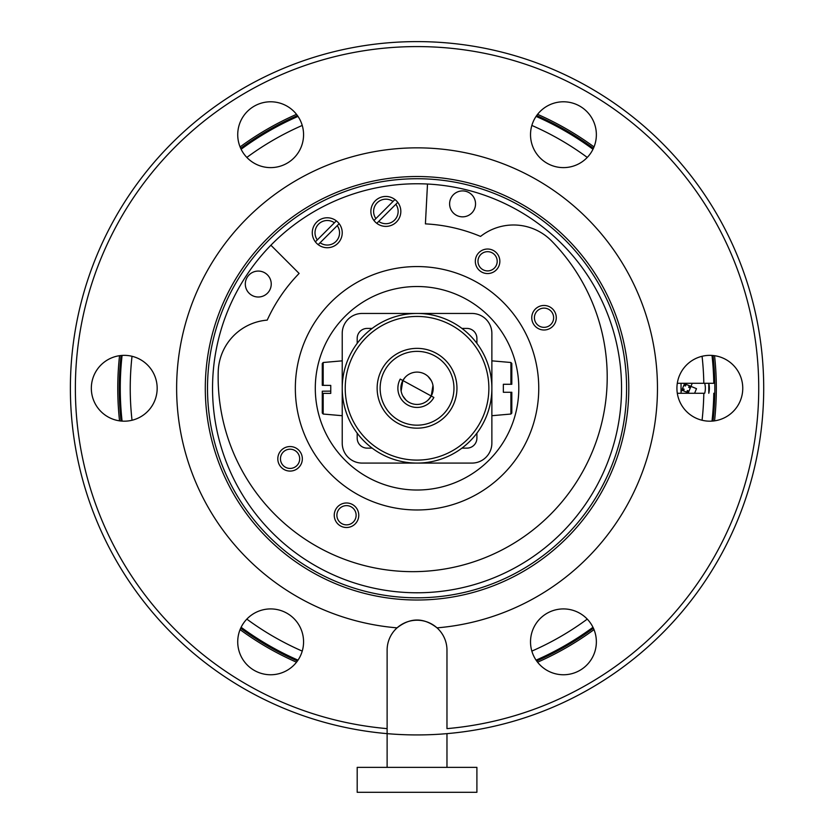 <?xml version="1.0" encoding="UTF-8"?>
<svg xmlns="http://www.w3.org/2000/svg" width="834" height="834" viewBox="0 0 834 834"><rect width="100%" height="100%" fill="white"/><g stroke="black" fill="none" stroke-linecap="round" stroke-linejoin="round"><path stroke-width="1.25" d="M349.957 503.475A12.27 12.27 0 0 0 334.736 511.795A12.27 12.27 0 0 0 343.055 527.015A12.27 12.27 0 0 0 358.276 518.696A12.27 12.27 0 0 0 349.957 503.475M345.099 460.222A101.758 101.758 0 0 1 345.099 316.315A101.758 101.758 0 0 1 488.995 316.315A101.758 101.758 0 0 1 488.995 460.222A101.758 101.758 0 0 1 345.099 460.222M540.568 329.503A12.27 12.27 0 0 0 555.788 321.184A12.27 12.27 0 0 0 547.479 305.963A12.27 12.27 0 0 0 532.248 314.272A12.27 12.27 0 0 0 540.568 329.503M286.615 470.584A12.27 12.27 0 0 0 301.845 462.265A12.27 12.27 0 0 0 293.526 447.045A12.27 12.27 0 0 0 278.306 455.354A12.27 12.27 0 0 0 286.615 470.584M484.137 273.062A12.27 12.27 0 0 0 499.358 264.753A12.27 12.27 0 0 0 491.038 249.522A12.27 12.27 0 0 0 475.818 257.842A12.27 12.27 0 0 0 484.137 273.062M373.966 220.51A14.96 14.96 0 0 0 396.442 222.011A14.96 14.96 0 0 0 394.941 199.535A14.96 14.96 0 0 0 373.966 220.51L393.012 201.463A12.27 12.27 0 0 0 375.894 218.581M393.012 201.463L394.941 199.535M376.791 223.324L378.719 221.406A12.27 12.27 134.9 0 0 395.837 204.278L397.766 202.349M378.719 221.406L395.837 204.278M315.367 241.839A14.96 14.96 0 0 0 337.843 243.34A14.96 14.96 0 0 0 336.342 220.864A14.96 14.96 0 0 0 315.367 241.839L334.413 222.793A12.27 12.27 0 0 0 317.295 239.911M334.413 222.793L336.342 220.864M318.192 244.654L320.11 242.736A12.27 12.27 134.9 0 0 337.238 225.607L339.157 223.679M320.11 242.736L337.238 225.607M534.803 320.433A9.612 9.612 0 0 1 541.318 308.507A9.612 9.612 0 0 1 553.244 315.023A9.612 9.612 0 0 1 546.729 326.949A9.612 9.612 0 0 1 534.803 320.433M478.236 263.513A9.612 9.612 0 0 1 485.367 251.941A9.612 9.612 0 0 1 496.939 259.072A9.612 9.612 0 0 1 489.808 270.643A9.612 9.612 0 0 1 478.236 263.513M337.28 517.956A9.612 9.612 0 0 1 343.796 506.019A9.612 9.612 0 0 1 355.732 512.535A9.612 9.612 0 0 1 349.217 524.471A9.612 9.612 0 0 1 337.28 517.956M280.724 461.035A9.612 9.612 0 0 1 287.855 449.463A9.612 9.612 0 0 1 299.427 456.594A9.612 9.612 0 0 1 292.296 468.166A9.612 9.612 0 0 1 280.724 461.035M249.95 293.985A12.969 12.969 0 0 0 268.214 292.369A12.969 12.969 0 0 0 266.588 274.094A12.969 12.969 0 0 0 248.323 275.72A12.969 12.969 0 0 0 249.95 293.985M270.894 245.217L299.114 273.437A164.6 164.6 0 0 0 267.214 320.12A53.313 53.313 0 0 0 218.216 371.797A194.53 194.53 0 0 0 483.73 558.217A194.53 194.53 0 0 0 551.628 240.984A53.313 53.313 0 0 0 480.561 236.418A164.6 164.6 0 0 0 425.413 223.877L427.498 184.033M470.897 193.936A12.969 12.969 0 0 0 452.633 195.552A12.969 12.969 0 0 0 454.259 213.817A12.969 12.969 0 0 0 472.524 212.201A12.969 12.969 0 0 0 470.897 193.936M112.819 222.073A346.663 346.663 0 0 1 583.247 84.046A346.663 346.663 0 0 1 387.122 733.639A346.663 346.663 0 0 1 112.819 222.073M117.198 224.461A341.679 341.679 0 0 1 580.86 88.414A341.679 341.679 0 0 1 446.972 728.635L446.972 650.145A29.93 29.93 0 0 0 397.067 627.856A240.421 240.421 0 0 1 206.061 273.01A240.421 240.421 0 0 1 532.311 177.277A240.421 240.421 0 0 1 437.026 627.856C423.703 617.41 410.38 617.41 397.067 627.856A29.93 29.93 0 0 0 387.122 650.145L387.122 728.635A341.679 341.679 0 0 1 117.198 224.461M153.143 404.052A32.922 32.922 0 0 1 108.472 417.156A32.922 32.922 0 0 1 95.357 372.485A32.922 32.922 0 0 1 140.029 359.381A32.922 32.922 0 0 1 153.143 404.052M241.756 118.918A32.922 32.922 0 0 1 286.427 105.814A32.922 32.922 0 0 1 299.542 150.485A32.922 32.922 0 0 1 254.87 163.589A32.922 32.922 0 0 1 241.756 118.918M534.552 118.918A32.922 32.922 0 0 1 579.223 105.814A32.922 32.922 0 0 1 592.338 150.485A32.922 32.922 0 0 1 547.667 163.589A32.922 32.922 0 0 1 534.552 118.918M680.951 372.485A32.922 32.922 0 0 1 725.622 359.381A32.922 32.922 0 0 1 738.736 404.052A32.922 32.922 0 0 1 694.065 417.156A32.922 32.922 0 0 1 680.951 372.485M534.552 626.053A32.922 32.922 0 0 1 579.223 612.948A32.922 32.922 0 0 1 592.338 657.619A32.922 32.922 0 0 1 547.667 670.734A32.922 32.922 0 0 1 534.552 626.053M241.756 626.053A32.922 32.922 0 0 1 286.427 612.948A32.922 32.922 0 0 1 299.542 657.619A32.922 32.922 0 0 1 254.87 670.734A32.922 32.922 0 0 1 241.756 626.053M387.122 728.635L387.122 733.639L387.122 728.635M602.878 489.787A211.753 211.753 0 0 1 315.533 574.094A211.753 211.753 0 0 1 231.216 286.75A211.753 211.753 0 0 1 518.56 202.443A211.753 211.753 0 0 1 602.878 489.787M233.166 287.813A209.532 209.532 0 0 0 316.586 572.155A209.532 209.532 0 0 0 600.928 488.724A209.532 209.532 0 0 0 517.507 204.382A209.532 209.532 0 0 0 233.166 287.813M515.089 208.802A204.507 204.507 0 0 1 596.519 486.316A204.507 204.507 0 0 1 319.005 567.745A204.507 204.507 0 0 1 237.575 290.222A204.507 204.507 0 0 1 515.089 208.802M677.302 393.262L703.813 393.262A286.813 286.813 0 0 1 702.072 420.263M677.302 383.286L713.789 383.286A296.789 296.789 0 0 0 712.007 355.42M592.974 149.255A296.789 296.789 0 0 0 536.085 116.395M298.009 116.395A296.789 296.789 0 0 0 241.12 149.255M122.087 355.42A296.789 296.789 0 0 0 122.087 421.118A296.789 296.789 0 0 1 120.263 388.269M713.789 383.286L703.813 383.286A286.813 286.813 0 0 0 702.072 356.285M712.007 421.118A296.789 296.789 0 0 0 713.789 393.262A296.789 296.789 0 0 1 712.007 421.118M241.12 627.293A296.789 296.789 0 0 0 298.009 660.142A296.789 296.789 0 0 1 241.12 627.293M536.085 660.142A296.789 296.789 0 0 0 592.974 627.293A296.789 296.789 0 0 1 536.085 660.142M416.937 792.3L476.902 792.3L476.902 767.363L357.192 767.363L357.192 792.3L416.937 792.3M274.282 126.945A297.78 297.78 0 0 0 240.682 148.327A297.78 297.78 0 0 1 297.436 115.561M121.066 355.503A297.78 297.78 0 0 0 121.066 421.034A297.78 297.78 0 0 1 121.066 355.503M240.682 628.211A297.78 297.78 0 0 0 297.436 660.976A297.78 297.78 0 0 1 240.682 628.211M559.812 649.603A297.78 297.78 0 0 1 536.658 660.976A297.78 297.78 0 0 0 593.412 628.211M713.028 421.034A297.78 297.78 0 0 0 713.028 355.503M593.412 148.327A297.78 297.78 0 0 0 536.658 115.561M708.796 383.286L708.796 393.262A22.945 22.945 0 0 0 708.796 383.286M119.543 420.857A299.281 299.281 0 0 1 119.543 355.691M240.077 146.92A299.281 299.281 0 0 1 296.518 114.331M537.576 114.331A299.281 299.281 0 0 1 594.016 146.92M714.55 355.691A299.281 299.281 0 0 1 714.55 420.857M594.016 629.628A299.281 299.281 0 0 1 537.576 662.206M296.518 662.206A299.281 299.281 0 0 1 240.077 629.628M686.121 384.38L685.454 385.986L684.505 383.713L681.837 390.166L689.332 393.262M686.684 392.168L687.352 390.552L688.29 392.835L690.959 386.382L696.494 388.665L694.597 393.262M688.957 391.219L687.352 390.552M690.291 387.987L688.676 387.32L689.343 385.715M685.454 385.986L683.838 385.329M683.453 390.833L684.12 389.217L682.504 388.55M681.044 392.084L681.837 390.166L684.12 389.217M688.676 387.32L690.959 386.382L692.241 383.286M683.473 383.286L690.959 386.382M681.044 389.832L681.837 390.166M704.688 383.286A18.953 18.953 0 0 1 704.688 393.262M428.426 376.78L427.8 376.186L428.426 376.78M428.04 376.405L431.293 380.627M431.449 395.629L431.241 396.025A16.169 16.169 0 0 1 409.296 402.457A16.169 16.169 0 0 1 402.853 380.523A16.169 16.169 0 0 1 424.798 374.08A16.169 16.169 0 0 1 431.241 396.025L428.436 399.757M405.668 399.757L406.294 400.351L405.668 399.757M406.054 400.132L402.801 395.921L406.054 400.132M402.645 380.909L404.98 377.51L402.853 380.523L401.123 391.115L402.853 380.523M404.99 377.5L405.658 376.791M406.054 376.405L404.594 377.958M427.581 400.539L429.5 398.579M431.241 396.025L432.971 385.433L431.241 396.025L429.114 399.038M342.221 388.269A74.82 74.82 0 0 1 417.052 313.448A74.82 74.82 0 0 1 491.872 388.269A74.82 74.82 0 0 1 417.052 463.089A74.82 74.82 0 0 1 342.221 388.269L342.221 333.402A19.953 19.953 0 0 1 362.175 313.448L471.919 313.448A19.953 19.953 0 0 1 491.872 333.402L491.872 443.135A19.953 19.953 0 0 1 471.919 463.089L362.175 463.089A19.953 19.953 0 0 1 342.221 443.135L342.221 388.269M345.224 388.269A71.828 71.828 0 0 1 417.052 316.44A71.828 71.828 0 0 1 488.87 388.269A71.828 71.828 0 0 1 417.052 460.097A71.828 71.828 0 0 1 345.224 388.269M382.024 369.139A39.907 39.907 0 0 1 436.182 353.251A39.907 39.907 0 0 1 452.07 407.399A39.907 39.907 0 0 1 397.912 423.286A39.907 39.907 0 0 1 382.024 369.139M449.443 405.97A36.915 36.915 -7.2 0 1 399.35 420.659A36.915 36.915 -7.2 0 1 384.651 370.577A36.915 36.915 0 0 1 434.743 355.878A36.915 36.915 0 0 1 449.443 405.97M400.226 379.084L433.868 397.453A19.161 19.161 0 0 1 407.857 405.084A19.161 19.161 0 0 1 400.226 379.084M431.397 313.448L417.042 313.448M372.152 448.129L367.168 448.129A9.977 9.977 0 0 1 357.192 438.152L357.192 433.159M476.902 433.159L476.902 438.152A9.977 9.977 0 0 1 466.925 448.129L461.942 448.129M461.942 328.419L466.925 328.419A9.977 9.977 0 0 1 476.902 338.396L476.902 343.379M357.192 343.379L357.192 338.396A9.977 9.977 0 0 1 367.168 328.419L372.152 328.419M503.34 384.276L511.815 384.276L510.908 384.276L511.815 384.276L511.815 363.499L511.815 384.276L503.34 384.276L503.34 392.261L510.908 392.261L503.34 392.261M511.815 392.261L511.815 413.049L511.815 392.261L510.908 392.261L511.815 392.261M322.278 401.081L322.278 413.049L322.278 391.198L330.754 391.125M322.278 383.223L322.278 363.499L322.278 385.339L330.754 385.412L330.754 393.387L323.185 393.356L323.185 414.039L342.221 415.707M322.278 391.198L322.278 393.314L323.185 393.356M322.278 375.467L322.278 363.499L322.278 385.339L330.754 385.412M330.983 474.327A121.712 121.712 0 0 0 503.111 474.327A121.712 121.712 0 0 0 503.111 302.21A121.712 121.712 0 0 0 330.983 302.21A121.712 121.712 0 0 0 330.983 474.327M587.261 157.428A286.813 286.813 0 0 0 531.852 125.444M302.242 125.444A286.813 286.813 0 0 0 246.833 157.428M132.022 356.285A286.813 286.813 0 0 0 132.022 420.263M246.833 619.109A286.813 286.813 0 0 0 302.242 651.104M531.852 651.104A286.813 286.813 0 0 0 587.261 619.109M510.908 384.276L510.908 362.498L491.872 360.841M491.872 415.707L510.908 414.039L510.908 392.261M342.221 360.841L323.185 362.498L323.185 385.381M681.044 383.286L681.044 393.262M387.122 767.363L387.122 733.639M446.972 767.363L446.972 733.639M510.908 362.498L511.815 363.499L510.908 362.498M510.908 414.039L511.815 413.049L510.908 414.039M323.185 414.039L322.278 413.049L323.185 414.039M323.185 362.498L322.278 363.499"/></g></svg>
